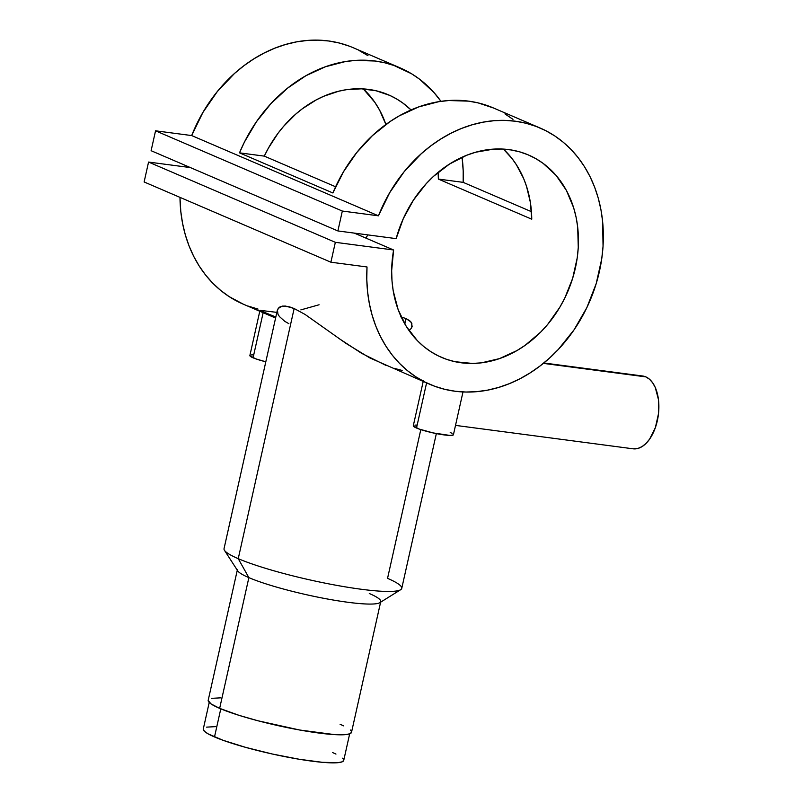 <?xml version="1.0" encoding="UTF-8"?>
<svg xmlns="http://www.w3.org/2000/svg" width="803" height="803" viewBox="0 0 803 803"><rect width="100%" height="100%" fill="white"/><g stroke="black" fill="none" stroke-linecap="round" stroke-linejoin="round"><path stroke-width="1.2" d="M209.222 702.464L203.279 729.034A71.959 9.315 12.6 0 0 214.501 736.953L220.785 708.848L214.501 736.953A71.959 9.315 12.6 0 0 292.412 758.072A71.959 9.315 12.6 0 0 343.724 760.431L349.666 733.852M203.259 729.164L204.404 731.272L208.198 733.902L223.073 740.296L245.628 747.362L272.428 754.037L299.399 759.287L322.415 762.318L337.993 762.679L342.188 761.816L343.754 760.3M343.513 759.317L342.61 758.193M335.965 754.087L332.512 752.511M215.696 726.625L206.592 727.137M260.323 310.37L276.212 312.297M275.73 316.984L259.941 310.52L249.874 355.548A20.557 2.66 12.6 0 0 253.075 357.817L263.153 312.708L253.075 357.817A20.557 2.66 12.6 0 0 265.803 361.792L255.525 358.77L249.863 355.588M423.372 380.712L413.294 425.761A20.557 2.66 12.6 0 0 416.506 428.029L426.584 382.921L416.506 428.029A20.557 2.66 12.6 0 0 438.759 434.062A20.557 2.66 12.6 0 0 453.424 434.734L462.99 391.934M455.512 425.389L633.065 448.807A36.717 20.637 -82.5 0 0 657.888 417.951A36.717 20.637 -82.5 0 0 645.813 376.878L543.35 363.368L645.813 376.878A36.717 20.637 -82.5 0 0 642.671 376.005L543.832 362.976M277.376 310.048L224.037 548.66A91.05 11.784 12.6 0 0 238.24 558.667A91.05 11.784 -167.4 0 1 224.459 550.326L237.768 570.903A73.424 9.495 12.6 0 0 248.87 577.628L238.24 558.667L294.149 308.523L289.582 306.876L282.465 306.104L278.33 308.111L277.266 310.831M369.29 593.507A73.424 9.495 -167.4 0 1 380.742 601.588A73.424 9.495 -167.4 0 1 328.367 599.179A73.424 9.495 -167.4 0 1 248.87 577.628A73.424 9.495 -167.4 0 1 237.427 569.548L208.198 700.296A73.424 9.495 12.6 0 0 219.651 708.366L248.87 577.628L219.651 708.366L239.123 715.373L258.004 720.783L299.619 730.007L334.57 734.615L345.661 734.625L349.947 733.751L351.533 732.206M420.802 429.615L387.548 578.361A91.05 11.784 -167.4 0 1 400.657 589.713A91.05 11.784 -167.4 0 1 331.167 584.333A91.05 11.784 -167.4 0 1 238.24 558.667A91.05 11.784 12.6 0 0 336.808 585.387A91.05 11.784 12.6 0 0 401.751 588.378L436.35 433.6M409.6 329.943L410.865 328.778L409.6 329.943M411.357 328.156L410.865 328.778L411.357 328.156M412.21 326.159L411.748 327.504L411.869 323.408L409.781 320.788L405.957 318.53L404.762 323.88L405.957 318.53L411.036 322.053L412.17 326.319M540.128 128.028L493.433 107.963A139.511 113.966 113.2 0 0 332.884 192.971L239.505 152.851A139.511 113.966 -66.8 0 1 400.045 67.843L353.35 47.779A139.511 113.966 113.2 0 0 191.676 135.566L378.454 215.816A139.511 113.966 -66.8 0 1 540.128 128.028A139.511 113.966 -66.8 0 1 589.773 301.195A139.511 113.966 -66.8 0 1 429.986 384.386A139.511 113.966 -66.8 0 1 367.021 266.967L330.896 262.21L367.021 266.967L366.79 279.394L367.563 291.619L369.34 303.554L372.09 315.077L375.804 326.098L380.451 336.527L385.982 346.274L392.356 355.257L399.523 363.398L407.412 370.625L415.964 376.878L425.098 382.118L434.744 386.273L444.822 389.335L455.241 391.252L465.911 392.035L476.741 391.653L487.642 390.128L498.522 387.458L509.293 383.673L519.852 378.815L530.11 372.903L539.997 366.007L549.413 358.178L558.286 349.476L574.085 329.782L586.863 307.589L596.187 283.66L601.748 258.797L603.053 246.28L602.641 221.598L600.935 209.653L598.245 198.09L594.591 187.039L590.004 176.56L584.534 166.763L578.21 157.729L571.104 149.529L563.254 142.241L554.753 135.918L545.649 130.618L536.033 126.382L525.985 123.25L515.586 121.243L504.936 120.39L494.116 120.691L483.205 122.146L472.325 124.736L461.544 128.44L450.975 133.238L440.686 139.08L430.769 145.905L421.324 153.684L404.12 171.762L389.676 192.71L378.454 215.816L342.329 211.048L337.882 230.943L396.15 238.632A110.141 89.976 -66.8 0 1 528.535 155.009A110.141 89.976 -66.8 0 1 567.721 291.72A110.141 89.976 -66.8 0 1 441.58 357.395A110.141 89.976 -66.8 0 1 393.611 249.994L354.294 233.111L393.611 249.994L335.343 242.315L330.896 262.21L144.118 181.96L330.896 262.21L335.343 242.315L148.565 162.065L335.343 242.315L393.611 249.994L391.663 270.651L391.994 280.819L393.189 290.766L398.127 309.597L406.298 326.45L417.389 340.693L423.914 346.665L431 351.794L438.589 356.03L446.609 359.342L454.99 361.701L472.515 363.448L481.489 362.826L499.456 358.62L516.891 350.61L525.202 345.26L540.64 332.151L547.616 324.502L559.751 307.368L564.81 298.043L572.659 278.33L577.247 257.793L578.26 247.444L577.698 227.108L576.112 217.302L573.683 207.847L566.386 190.381L556.067 175.365L543.109 163.35L535.782 158.613L527.993 154.778L519.802 151.897L511.28 149.98L502.527 149.047L493.604 149.117L475.607 152.239L466.694 155.26L449.469 164.083L433.56 176.329L426.293 183.596L413.465 200.088L403.287 218.657L396.15 238.632L337.882 230.943L151.105 150.703L337.882 230.943L342.329 211.048L155.551 130.809L342.329 211.048L378.454 215.816L191.676 135.566L202.898 112.47L217.352 91.522L234.546 73.434L243.992 65.665L253.909 58.83L264.197 52.998L274.777 48.2L285.547 44.496L296.437 41.897L307.338 40.451L318.159 40.15L328.818 41.003L339.207 43.001L349.255 46.132M243.329 304.186L229.186 296.638L220.634 290.385L212.745 283.158L205.588 275.017L199.204 266.034L193.674 256.287L189.036 245.859L185.312 234.827L182.562 223.304L180.785 211.38L179.982 197.377A139.511 113.966 113.2 0 0 243.219 304.146L275.59 318.048M463.16 182.351L531.445 211.681L463.16 182.351L438.368 179.079L531.757 219.199A110.141 89.976 113.2 0 0 503.421 149.097L512.013 158.532L516.429 164.806L523.707 178.708L526.507 186.256L530.351 202.276L531.757 219.199L438.368 179.079L438.107 172.364A110.141 89.976 -66.8 0 1 438.368 179.079L463.16 182.351A139.511 113.966 -66.8 0 0 462.076 157.227L463.201 170.939L463.16 182.351M400.045 67.843A139.511 113.966 -66.8 0 1 440.967 101.349L434.042 92.626L419.598 79.216L411.548 73.756L394.052 65.515L384.747 62.785L375.152 61.018L355.388 60.406L345.35 61.57L325.356 66.79L305.913 75.723L287.604 88.119L270.942 103.627L256.408 121.785L244.423 142.081L239.505 152.851L264.287 156.123A110.141 89.976 -66.8 0 1 388.451 94.824A110.141 89.976 -66.8 0 1 411.066 109.961L402.574 102.834L396.411 98.829L389.907 95.467L376.055 90.759L361.39 88.822L346.284 89.715L338.695 91.221L323.689 96.29L316.382 99.823L302.36 108.766L295.755 114.116L283.549 126.402L278.039 133.258L268.373 148.174L264.287 156.123L239.505 152.851L332.884 192.971L343.463 171.822L356.763 152.53L372.421 135.637L389.967 121.634L399.302 115.843L418.734 106.909L438.739 101.69L448.777 100.536L468.54 101.138L478.136 102.904L493.514 108.003M288.859 323.669L284.834 321.371L279.434 316.563L277.958 314.164L277.426 309.848L280.016 306.826L282.465 306.104L285.667 306.084L294.149 308.523L305.05 314.425L346.083 343.453L369.711 357.857L429.986 384.386M365.746 238.029A110.141 89.976 113.2 0 0 367.975 234.908L365.746 238.029M363.117 88.711L374.81 102.292L379.608 110.141L385.902 124.495A110.141 89.976 113.2 0 0 363.337 88.912M335.614 186.768L264.287 156.123L335.614 186.768M405.957 318.53L400.577 316.824M144.118 181.96L148.565 162.065L190.411 167.586L148.565 162.065L144.118 181.96M151.105 150.703L155.551 130.809L191.676 135.566L155.551 130.809L151.105 150.703M358.871 50.368L367.975 55.668M319.082 304.769L300.864 309.888M258.044 309.085L247.966 306.033M331.318 333.004L305.05 314.425L294.149 308.523L238.24 558.667L248.87 577.628A73.424 9.495 12.6 0 0 323.82 598.325A73.424 9.495 12.6 0 0 379.859 602.662L400.657 589.713M386.042 365.425L361.651 353.35L338.595 338.244M402.152 370.454L394.193 368.306M351.302 731.192L350.369 730.047M343.594 725.852L340.07 724.256M220.865 697.827L211.58 698.349M208.178 700.427L210.948 703.86L219.651 708.366A73.424 9.495 12.6 0 0 299.148 729.917A73.424 9.495 12.6 0 0 351.513 732.326L380.742 601.588M641.858 375.934L645.813 376.878L649.456 379.197L652.648 382.78L655.278 387.508L658.46 399.613L658.5 413.675L655.399 427.537L649.627 439.09L646.014 443.437L642.069 446.588L637.973 448.425L633.005 448.797M413.294 425.801L418.955 428.983L433.058 432.907L449.881 435.427L452.982 435.126L453.103 434.092M452.019 433.339L450.222 432.476M416.847 425.078L414.94 425.118M253.417 354.856L251.51 354.906M512.987 119.346L504.936 113.875"/></g></svg>

